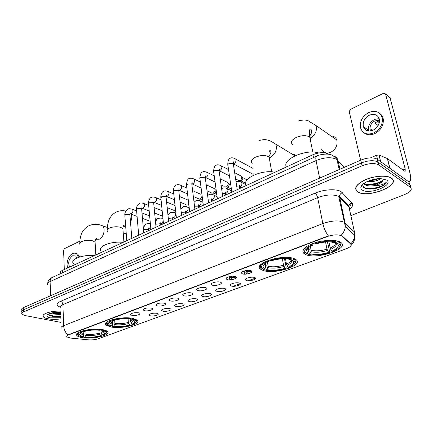 <?xml version="1.0" encoding="UTF-8"?>
<svg xmlns="http://www.w3.org/2000/svg" width="433" height="433" viewBox="0 0 433 433"><rect width="100%" height="100%" fill="white"/><g stroke="black" fill="none" stroke-linecap="round" stroke-linejoin="round"><path stroke-width="0.65" d="M110.577 326.888C121.446 329.334 142.284 324.133 137.158 320.122L133.212 318.488C122.49 315.83 101.024 321.183 106.182 325.113L110.577 326.888M262.874 270.354C274.333 275.096 305.211 265.028 295.598 259.367L294.272 258.696C282.976 253.543 251.34 264.022 260.991 269.429L262.874 270.354M305.568 254.507C316.934 260.06 351.309 248.174 340.251 242.134L339.689 241.836C334.785 239.411 322.493 240.082 313.33 243.314C303.663 247.178 300.697 250.712 304.421 253.917L305.568 254.507M81.886 337.54C92.521 339.656 111.866 335.099 107.416 331.418L103.032 329.692C92.532 327.391 72.598 332.073 77.074 335.689C77.897 336.495 79.499 337.112 81.886 337.54M157.011 313.303L157.552 313.465C160.573 314.526 153.737 316.685 150.246 315.787L148.995 315.018C150.127 313.497 152.8 312.924 157.011 313.303M169.779 308.615L170.234 308.751C173.4 309.839 166.342 312.117 162.819 311.17L161.606 310.407C162.765 308.816 165.487 308.215 169.779 308.615M182.905 303.793L183.273 303.906C186.596 305.011 179.3 307.43 175.749 306.418L174.575 305.666C175.755 303.998 178.531 303.376 182.905 303.793M196.403 298.835L196.69 298.922C200.17 300.042 192.625 302.607 189.048 301.536L187.917 300.789C189.118 299.051 191.949 298.397 196.403 298.835M210.303 293.731L210.492 293.79C214.14 294.933 206.33 297.644 202.725 296.513L201.643 295.777C201.036 294.391 207.586 292.838 210.303 293.731M224.608 288.475L224.705 288.508C228.527 289.661 220.435 292.54 216.809 291.344L215.769 290.619C215.109 289.179 221.885 287.528 224.608 288.475M239.341 283.068C243.346 284.237 234.951 287.29 231.309 286.018L230.318 285.304C229.593 283.815 236.613 282.062 239.341 283.068L239.341 283.068M254.523 277.493C258.485 278.717 249.841 281.861 246.247 280.53L245.305 279.837C244.526 278.316 251.605 276.46 254.42 277.456L254.523 277.493M138.576 312.826L139.193 313.016C142.235 314.109 135.464 316.247 131.865 315.343L130.517 314.52C131.648 313.005 134.333 312.437 138.576 312.826M151.231 308.08L151.766 308.242C154.96 309.357 147.967 311.619 144.335 310.667L143.02 309.844C144.173 308.258 146.911 307.668 151.231 308.08M164.253 303.192L164.697 303.327C168.047 304.464 160.822 306.867 157.157 305.855L155.885 305.038C157.06 303.376 159.847 302.759 164.253 303.192M177.649 298.164L178.001 298.272C181.519 299.43 174.05 301.98 170.348 300.903L169.119 300.096C170.315 298.353 173.162 297.709 177.649 298.164M191.44 292.984L191.695 293.065C195.391 294.245 187.657 296.951 183.922 295.809L182.737 295.008C182.179 293.601 188.647 292.096 191.44 292.984M205.643 287.658L205.799 287.707C209.68 288.898 201.664 291.772 197.903 290.565L196.766 289.774C196.144 288.313 202.839 286.706 205.643 287.658M220.283 282.164L220.332 282.181C224.402 283.388 216.094 286.44 212.3 285.158L211.212 284.384C210.53 282.863 217.469 281.158 220.283 282.164M235.368 276.503C239.509 277.748 230.919 280.941 227.141 279.588L226.107 278.83C225.36 277.266 232.445 275.448 235.308 276.481L235.368 276.503M250.929 270.663C255.026 271.967 246.166 275.264 242.442 273.845L241.457 273.104C240.656 271.513 247.795 269.58 250.761 270.609L250.929 270.663M235.265 276.465C230.865 277.055 229.025 278.029 229.75 279.393L230.794 279.826M246.675 274.04L246.577 273.375C246.686 272 248.455 271.442 251.882 271.707L251.892 271.713M70.628 338.081L66.942 336.955C66.363 336.273 66.931 335.586 68.652 334.898L327.018 236.629C333.123 234.621 337.951 234.34 341.507 235.79L350.573 243.92C351.834 245.533 350.237 247.216 345.788 248.975L98.183 338.785C95.2 339.748 91.899 340.1 88.289 339.835L70.628 338.081M60.517 273.223C59.9 272.26 60.496 271.334 62.303 270.452L312.918 154.722C319.294 152.205 324.425 151.988 328.317 154.072L328.571 154.272M231.725 279.713L231.617 278.933C231.503 277.77 233.084 277.201 236.364 277.228M251.205 270.771C246.209 271.226 244.039 272.26 244.688 273.867L245.262 274.154M60.566 311.111C51.024 310.613 40.751 314.049 43.327 316.783C44.052 317.67 45.627 318.352 48.052 318.829C51.928 319.511 56.187 319.532 60.837 318.888M357.663 191.889C367.465 198.855 402.122 185.075 391.378 178.071L390.977 177.811C386.366 174.97 374.318 175.83 365.474 179.657C356.159 184.236 353.517 188.29 357.555 191.824L357.663 191.889M66.709 336.452L68.641 334.617L328.366 235.855C325.719 232.332 323.879 228.234 322.861 223.563C331.554 220.581 338.601 220.126 343.997 222.194L354.47 232.023L348.966 207.023L338.454 196.393C333.096 194.13 326.157 194.547 317.638 197.648L62.899 304.605C60.431 305.698 59.619 306.813 60.452 307.955M375.525 188.49L376.077 188.344M410.419 187.3L410.603 185.827L409.694 184.626L409.001 181.979L377.284 159.241L377.977 162.061L377.657 161.85C373.544 160.026 368.142 160.394 361.452 162.954L23.469 309.784C21.894 310.504 21.358 311.246 21.866 312.014C21.358 311.246 21.894 310.504 23.469 309.784L361.452 162.954C368.142 160.394 373.544 160.026 377.657 161.85L409.694 184.626L377.977 162.061L378.669 164.892L378.35 164.681C374.236 162.873 368.824 163.246 362.118 165.796L23.496 311.96C21.915 312.669 21.385 313.405 21.894 314.169L25.103 315.565L60.956 322.396M340.365 235.049L341.902 235.639L350.8 243.866C353.149 241.398 354.454 238.556 354.714 235.341L354.47 232.023M255.416 278.127L248.077 280.811M240.261 283.675L233.143 286.283M350.854 215.591L404.601 194.569C410.592 191.943 412.519 189.513 410.392 187.283L378.669 164.892M374.09 188.745L374.642 188.62M377.284 159.241L376.964 159.03C372.856 157.19 367.465 157.552 360.786 160.123L23.442 307.619C21.866 308.339 21.336 309.086 21.845 309.86L21.856 310.916M60.566 311.154C51.116 310.65 40.908 314.06 43.462 316.767C44.182 317.643 45.741 318.32 48.139 318.791C51.992 319.473 56.22 319.489 60.831 318.85M60.68 314.477L59.375 314.439L60.669 314.152M59.375 314.439L52.117 313.909L50.542 313.254M60.647 313.432L53.963 313.481L51.706 312.956M60.609 312.355C53.968 312.117 49.454 313.027 47.067 315.083C46.353 316.296 47.473 317.216 50.434 317.849L60.793 317.714M48.615 313.963C48.583 314.84 49.497 315.533 51.348 316.047L53.254 316.426L60.744 316.355M60.728 315.89C55.787 316.469 51.792 316.03 48.745 314.575M60.615 312.577L53.432 312.631M60.744 316.306L52.978 316.285L50.066 315.603M60.631 312.994L52.198 312.853M79.883 241.159L64.376 248.71L63.586 250.285L64.317 269.521M76.966 257.971L75.656 255.968L72.663 255.773C68.771 258.912 67.775 262.674 69.675 267.047M79.634 256.986L77.848 254.236L76.062 253.522M78.622 257.316L76.663 253.895C75.456 253.018 74.092 252.926 72.571 253.624C68.387 255.405 65.654 263.681 67.857 267.886M391.199 178.142L390.81 177.893C386.241 175.078 374.318 175.928 365.566 179.717C356.343 184.247 353.729 188.258 357.728 191.754L357.831 191.819C367.536 198.715 401.84 185.07 391.199 178.142M380.791 178.634C377.051 181.037 372.499 182.006 367.146 181.551M378.68 178.672L374.567 180.063L369.219 180.685M360.808 187.132L360.981 188.728L362.237 190.017C369.333 195.11 394.474 185.026 386.561 180.041L380.916 178.64C372.786 178.207 361.333 183.116 360.808 187.132L362.675 184.702L363.65 187.457C366.28 189.178 370.345 189.502 375.828 188.425L381.262 186.731C384.001 185.324 385.662 183.841 386.258 182.293C383.887 184.501 379.606 185.67 373.414 185.784C379.178 184.415 382.426 182.417 383.151 179.798L381.543 181.855L375.243 184.366C370.567 185.308 366.968 184.999 364.445 183.446L364.164 183.208M373.414 185.784C369.565 186.233 366.659 185.811 364.694 184.512L363.796 183.468M383.151 179.798L383.026 178.829M386.258 182.293C384.861 186.547 369.235 190.617 363.428 187.273M382.945 180.404C377.782 183.522 371.904 184.707 365.317 183.965M375.092 179.094L372.553 179.646M381.262 186.731L375.817 188.404L368.537 188.988M361.636 186.049L361.485 185.681M381.511 181.876L375.211 184.079C371.227 184.972 367.622 185.032 364.391 184.252M378.096 178.71L374.637 179.765L369.609 180.545M126.252 233.75L124.022 233.111M100.938 329.643L101.106 332.479L102.524 334.98C105.868 333.34 105.798 331.927 102.307 330.752L103.265 329.735M101.831 334.016L101.912 335.407L101.517 335.889C95.904 337.459 90.091 337.935 84.083 337.318L84.987 336.988C90.34 337.518 95.525 337.09 100.532 335.71L99.114 333.215L98.941 330.157M85.896 331.018L86.059 334.281L84.987 336.988M94.329 255.665C83.039 254.323 69.745 259.383 73.334 263.475M106.069 333.421L106.767 332.582L106.415 331.001L105.306 330.276M84.083 337.318L83.666 336.906L83.58 335.099M101.057 329.389L100.786 329.914C94.632 329.232 88.651 329.713 82.844 331.364L82.492 330.877M102.524 334.98L103.503 335.164L106.22 333.166C106.724 331.992 105.641 331.045 102.962 330.325M100.786 329.914L99.839 330.26C94.367 329.675 89.052 330.108 83.883 331.559L82.844 331.364M100.532 335.71L101.517 335.889M102.02 330.677L100.927 329.632M81.296 332.604L81.307 332.885M79.017 332.187C77.539 333.177 77.209 334.114 78.032 334.996L78.584 335.44M80.37 331.462L80.847 332.122C77.301 333.93 77.361 335.456 81.031 336.706L81.897 336.934L82.8 336.598L83.878 333.886L83.764 331.532M80.847 332.122L81.886 332.311L79.732 333.93C79.212 335.061 80.235 335.948 82.8 336.598M82.779 331.277L81.886 332.311M130.273 318.942L130.479 321.649L131.935 324.241C135.67 322.412 135.708 320.848 132.038 319.554L133.05 319.181L133.391 318.526M131.02 322.948L131.156 324.728L130.777 325.215C124.845 326.883 118.869 327.37 112.845 326.666L113.809 326.309C119.183 326.915 124.515 326.487 129.803 325.015L128.357 322.428L128.092 318.883M114.691 320.041L114.918 323.505L113.809 326.309M123.037 242.404C111.227 240.835 96.878 246.642 101.057 251.08M135.854 322.444L136.612 321.475L136.13 319.711L134.836 318.921M112.845 326.666L112.385 326.244L112.282 324.642M131.194 318.141L130.89 318.715C124.726 317.936 118.566 318.423 112.423 320.182L112.055 319.668M131.935 324.241L132.904 324.441L136.059 322.082C136.519 320.891 135.518 319.922 133.05 319.181M130.89 318.715L129.878 319.089C124.395 318.417 118.918 318.856 113.451 320.398L112.423 320.182M129.803 325.015L130.777 325.215M132.038 319.554L130.95 318.601M108.223 321.145C106.507 322.298 106.15 323.381 107.146 324.382L107.709 324.815M109.863 320.409L110.28 320.994C106.193 323.088 106.269 324.82 110.507 326.19L111.638 325.876L112.51 324.203L112.569 320.214M110.28 320.994L111.308 321.205L108.786 323.137C108.304 324.285 109.251 325.194 111.638 325.876M112.239 320.079L111.308 321.205M294.305 154.419L292.075 154.083M285.52 258.815L286.446 264.125L288.053 267.21C293.612 264.639 294.96 262.317 292.107 260.244L293.514 259.724L293.958 258.577M284.275 258.788L285.06 261.164L286.262 268.108L285.996 268.617C279.339 270.593 273.126 271.215 267.361 270.484L265.494 270.105L266.831 269.613C272.113 270.706 278.208 270.268 285.114 268.281L283.507 265.207L282.408 258.831M267.502 262.328L268.151 266.317L266.831 269.613M274.982 172.237C261.586 169.281 241.029 179.062 246.339 185.465M269.97 259.805L270.376 260.455C278.5 258.052 285.564 257.554 291.577 258.95L292.069 258.052L291.766 257.965M294.738 263.616L295.836 261.678L294.002 258.831M265.494 270.105L264.812 269.667L264.698 268.947M264.076 265.077L264.016 264.715M288.053 267.21L288.93 267.545C292.724 265.922 294.83 264.217 295.246 262.436L293.514 259.724M291.577 258.95L290.17 259.475L287.864 259.015C282.662 258.452 277.147 259.048 271.318 260.812L270.376 260.455M285.114 268.281L285.996 268.617M292.107 260.244L290.581 259.318C292.854 261.148 291.636 263.172 286.927 265.391M263.502 262.56C260.287 264.85 259.789 266.825 262.003 268.471L262.566 268.812M266.95 260.882L267.388 261.586C261.169 264.606 259.876 267.21 263.508 269.391L264.844 268.893L265.932 266.907L266.171 265.581L265.797 263.28M267.388 261.586L268.33 261.938C265.24 263.34 263.508 264.779 263.129 266.246C262.918 267.302 263.491 268.184 264.844 268.893M269.147 260.076L268.33 261.938M283.983 167.647L284.172 167.993M321.67 149.244C323.473 152.854 326.514 153.861 330.796 152.27C335.873 149.277 337.87 145.179 336.782 139.983C335.737 137.342 333.789 135.989 330.931 135.913M328.928 241.858L330.173 247.995L331.824 251.221C337.957 248.418 339.748 245.857 337.199 243.535L338.73 242.973L339.158 241.603M327.267 241.906L328.257 245.089L329.702 252.25L329.475 252.758C322.975 254.728 316.924 255.427 311.316 254.864L308.291 254.252L309.736 253.711C314.937 254.967 321.237 254.523 328.636 252.385L326.991 249.175L325.556 242.025M310.364 246.345L311.116 250.279L310.878 251.649L309.736 253.711M318.737 152.952C305.877 148.681 281.499 159.561 286.435 166.949M330.931 243.2L333.145 242.15M314.542 242.913L314.953 243.6C323.678 240.997 330.991 240.499 336.89 242.096L337.415 241.154L335.873 240.721M339.553 246.929L340.733 244.661L339.25 242.036M308.291 254.252L307.533 253.808L307.392 253.067M306.802 249.933L306.726 249.532M331.824 251.221L332.663 251.6C337.247 249.635 339.737 247.595 340.127 245.462L338.73 242.973M336.89 242.096L335.358 242.664L331.916 241.993C326.872 241.587 321.513 242.258 315.852 244.001L314.953 243.6M328.636 252.385L329.475 252.758M337.199 243.535L335.51 242.61M307.046 246.177C303.381 248.856 302.846 251.091 305.449 252.888L306.385 253.44C303.046 251.005 304.816 248.131 311.7 244.829L311.262 244.098M311.7 244.829L312.604 245.23C308.832 246.94 306.77 248.672 306.412 250.436L307.836 252.904L306.385 253.44M313.286 243.33L312.604 245.23M307.836 252.904L309.227 249.522L308.816 247.34M155.323 219.477L155.317 219.937M175.614 210.725L174.445 210.747M188.788 204.241L187.879 204.966L186.531 205.02M187.949 200.068L188.295 200.073M188.902 205.21L187.581 205.08M202.146 196.117L200.371 199.099L198.931 199.137M200.419 194.146L192.62 190.65M202.52 199.034L200.062 199.212M213.231 188.068L214.633 188.723L214.979 189.665C215.055 191.191 214.459 192.322 213.193 193.075L211.656 193.096M216.251 190.807L214.963 193.259L212.874 193.194M226.394 181.828L227.872 182.547L228.186 183.43C228.272 184.967 227.666 186.12 226.367 186.883L224.727 186.888M230.762 184.739L229.192 183.971L229.425 184.61L228.115 187.094L226.037 187.013M239.914 175.414L241.473 176.209L241.76 177.016C241.852 178.575 241.235 179.744 239.904 180.529L238.15 180.507M241.76 177.016L242.956 178.239L241.625 180.767L239.557 180.658M247.064 179.863L242.751 177.654L242.956 178.239M253.954 173.925L251.941 173.942M230.984 277.423L233.073 277.499M235.509 277.163L236.126 276.898M244.001 271.41L243.73 271.139M245.841 271.848L247.871 271.929M250.664 271.523L251.091 271.41L250.685 270.782M365.928 130.095L365.89 128.341M361.171 186.185L361.468 186.271M377.544 159.425L376.521 155.258L370.529 157.866M408.633 181.714L409.548 181.573C410.982 180.512 411.063 177.46 409.797 172.421L390.117 98.01L385.538 93.939L405.212 169.016L405.147 171.279L404.514 171.127L387.53 158.624L389.981 168.345M385.538 93.939L383.541 93.257L350.411 109.397L349.231 111.573L360.629 160.194M376.521 155.258L379.016 155.019L387.53 158.624M369.381 115.221C364.716 117.922 362.686 121.635 363.303 126.349C364.851 130.674 368.115 131.957 373.089 130.198C377.7 127.621 379.784 123.984 379.346 119.286C377.825 114.696 374.502 113.343 369.381 115.221M379.167 118.582L374.583 119.411C369.95 122.063 367.942 125.727 368.564 130.398L368.743 131.015M379.297 122.528L377.971 121.457L374.826 122.918L378.128 125.554M372.802 130.328L371.379 129.218L371.53 130.744L370.123 129.651L370.621 130.95M379.476 120.396L374.951 120.877C371.249 122.994 369.641 125.916 370.123 129.651M363.98 132.725C366.908 135.107 370.491 135.421 374.724 133.667C380.97 130.209 383.811 125.289 383.254 118.913C382.794 116.65 381.695 114.891 379.952 113.635M373.766 132.926C380.022 129.456 382.869 124.525 382.312 118.139C380.255 111.833 375.725 109.971 368.727 112.553C362.361 116.261 359.617 121.327 360.494 127.746C362.61 133.564 367.032 135.296 373.766 132.926M365.035 127.686L365.079 129.445M367.557 129.624L367.682 130.836M379.064 123.427L377.143 121.684M342.01 236.153L341.902 235.639M327.018 236.629L326.947 236.277M68.652 334.898L68.641 334.617M62.39 272.806L62.303 270.452M313.497 157.574L312.918 154.722M60.117 307.121C55.987 305.417 56.128 303.495 60.539 301.346L315.007 193.172C316.231 194.033 317.108 195.527 317.638 197.648L322.861 223.563L63.667 325.659C63.911 329.416 65.329 332.522 67.932 334.974M315.007 193.172C323.689 189.362 336.36 188.626 341.063 191.63L351.742 202.633C353.398 204.614 352.689 206.855 349.615 209.361M351.969 202.904L349.767 206.184M341.199 235.249C343.656 232.678 345.025 229.717 345.312 226.372L345.079 222.952L339.467 196.355C339.667 194.59 340.647 193.362 342.406 192.674M61.177 328.782C60.339 327.738 61.167 326.693 63.667 325.659L62.899 304.605C62.704 302.9 61.919 301.812 60.539 301.346M362.118 165.796L360.786 160.123M23.496 311.96L23.442 307.619M410.392 187.283L409.694 184.626M349.539 209.621L348.895 206.189C349.085 204.473 350.032 203.288 351.742 202.633M346.465 204.425L346.692 203.894M344.035 167.452L336.885 159.452C331.505 156.849 324.555 157.217 316.036 160.562L50.114 281.564C47.771 282.684 46.997 283.853 47.792 285.071M50.526 295.777L50.114 281.564C50.109 279.626 50.764 278.284 52.079 277.537L52.339 277.418M339.916 169.249L337.967 160.383C337.367 158.045 335.862 156.584 333.459 156.004M339.218 169.557L336.836 159.247C334.065 156.064 331.483 154.435 329.08 154.359C326.504 153.596 318.905 154.613 316.691 156.107C315.809 156.708 315.592 158.191 316.036 160.562L319.641 178.115M47.673 283.436C47.922 280.779 49.389 278.809 52.079 277.537L316.88 156.021M339.234 166.142L338.054 164.784M79.932 244.483C79.309 243.46 79.888 242.496 81.664 241.582C85.236 240.136 88.96 239.893 92.83 240.851L95.103 242.209L95.184 243.676M100.115 224.954L102.518 225.799C105.804 228.402 103.671 237.381 99.325 239.189L96.077 239.27M101.106 332.479L103.016 330.98M86.059 334.281C90.551 334.714 94.903 334.357 99.114 333.215M101.474 333.529C103.135 332.755 103.817 331.97 103.514 331.18M85.821 335.38C90.524 335.835 95.076 335.461 99.487 334.26M80.911 332.831C80.684 333.735 81.593 334.455 83.634 334.99M81.393 332.555L83.878 333.886M107.444 231.449C106.697 230.291 107.335 229.187 109.36 228.131C113.143 226.594 116.97 226.356 120.839 227.406L122.896 228.689L123.021 230.388M125.684 226.454L123.161 226.188M131.275 214.232C132.108 216.652 131.854 219.277 130.506 222.102M130.479 321.649L132.742 319.787M114.918 323.505C119.432 324.008 123.908 323.646 128.357 322.428M130.869 322.731C132.839 321.811 133.613 320.891 133.185 319.971M114.68 324.642C119.4 325.167 124.087 324.788 128.742 323.511M110.014 321.908C109.728 322.861 110.561 323.624 112.51 324.203M110.431 321.654L112.753 323.067M252.217 163.268C250.539 161.303 251.578 159.301 255.324 157.266C260.33 155.187 264.682 154.96 268.379 156.584L269.84 158.11L269.662 160.167M258.902 140.714C267.773 137.58 272.422 142.387 275.859 144.238C277.353 149.661 275.485 154.061 270.252 157.433L269.629 157.704M286.446 264.125C289.709 262.636 291.22 261.131 290.976 259.616M268.151 266.317C272.606 267.215 277.721 266.847 283.507 265.207M267.913 267.632C272.568 268.579 277.926 268.189 283.988 266.468M264.65 264.119L264.487 264.568L265.932 266.907M264.801 263.995L266.171 265.581M292.389 144.427C290.408 142.235 291.588 139.946 295.928 137.553C301.303 135.307 305.795 135.091 309.406 136.893L309.768 137.164C310.856 138.111 311.089 139.237 310.461 140.546M298.543 120.894C303.982 119.448 307.885 119.844 310.245 122.068L316.128 125.608C317.2 130.636 315.343 134.809 310.558 138.127M330.173 247.995C334.097 246.215 335.878 244.429 335.521 242.648M311.116 250.279C315.505 251.308 320.799 250.94 326.991 249.175M330.688 249.316C335.884 246.897 337.486 244.661 335.483 242.621M310.878 251.649C315.468 252.731 321.01 252.342 327.5 250.485M308.015 247.99L307.798 248.656L308.978 250.826M308.107 247.909L309.216 249.457M126.788 240.678L124.856 215.737L125.624 214.492L129.267 214.319L129.911 214.736L129.96 215.353M131.491 208.982L132.498 209.377C133.348 211.055 132.947 212.554 131.291 213.87L129.997 213.88M138.69 235.179L136.547 210.037L137.348 208.728L141.028 208.554L141.64 208.955L141.699 209.604M143.139 203.218L144.216 203.656C145.05 205.356 144.627 206.855 142.96 208.159L141.688 208.208M150.911 229.533L148.551 204.181L149.385 202.801L153.103 202.633L153.683 203.017L153.753 203.705M155.101 197.302L156.248 197.789C157.055 199.505 156.616 201.004 154.938 202.292L153.704 202.39M163.474 223.731L160.887 198.173L161.753 196.717L165.509 196.555L166.055 196.918L166.131 197.648M167.376 191.229L168.605 191.765C169.384 193.497 168.93 195.002 167.235 196.273L166.055 196.409M176.388 217.772L173.557 191.998L174.456 190.466L178.261 190.304L178.764 190.65L178.851 191.418M179.993 184.983L181.303 185.578C182.049 187.327 181.573 188.831 179.874 190.087L178.753 190.255M189.665 211.64L186.58 185.654L187.521 184.041L191.364 183.879L191.83 184.204L191.933 185.015M192.95 178.575L194.352 179.23C195.066 180.994 194.569 182.493 192.858 183.727L191.819 183.928M203.326 205.329L199.976 179.132C199.532 178.542 199.857 177.974 200.955 177.433L204.841 177.276L205.377 178.423M206.276 171.982L207.77 172.707C208.441 174.483 207.927 175.977 206.211 177.194L205.253 177.411M217.382 198.839L213.756 172.426C213.274 171.804 213.615 171.208 214.773 170.629L218.703 170.478L219.217 171.647M219.975 165.2L221.566 166.001C222.199 167.782 221.658 169.276 219.942 170.472L219.087 170.699M231.855 192.155L227.931 165.525C227.422 164.876 227.774 164.248 228.997 163.631L232.97 163.485L233.457 164.67M234.064 158.224L235.769 159.111C236.353 160.897 235.79 162.38 234.069 163.555L233.36 163.777M143.507 230.058L144.319 229.501L147.94 229.317L148.535 229.685L148.584 230.264M150.76 227.872L149.65 228.77L148.6 228.776M149.894 223.812L150.386 223.861M155.734 224.229L159.918 223.764L160.481 224.115L160.54 224.732M163.219 221.236L161.65 223.212L160.513 223.309M161.753 218.254L162.976 218.817M168.302 218.346L172.215 218.064L172.745 218.4L172.816 219.049M173.925 212.554L175.138 213.058C175.987 214.795 175.554 216.3 173.844 217.566L172.751 217.691M181.227 212.338L184.848 212.208L185.421 213.209M186.423 206.698L187.722 207.255C188.539 209.015 188.084 210.519 186.369 211.764L185.335 211.921M194.52 206.2L197.827 206.189L198.374 207.207M199.261 200.685L200.647 201.307C201.432 203.077 200.955 204.576 199.229 205.805L198.265 205.984M208.203 199.905L211.169 200.008L211.694 201.042M212.451 194.504L213.934 195.196C214.676 196.983 214.183 198.476 212.446 199.678L211.564 199.873M222.291 193.459L224.889 193.648L225.382 194.698M226.004 188.149L227.59 188.918C228.294 190.715 227.774 192.203 226.037 193.383L225.241 193.589M236.802 186.845L239 187.105L239.471 188.171M239.947 181.622L241.641 182.466C242.291 184.269 241.749 185.752 240.012 186.91L239.319 187.11L240.986 187.938M405.212 169.016L402.928 169.958M371.595 184.669L371.027 184.902M389.797 168.21L387.356 158.527M379.016 155.019L380.656 161.655M341.507 235.79L341.41 235.325M229.403 276.887L229.75 279.393M244.315 271.329L244.688 273.867M241.895 272.113L241.457 273.104M226.524 277.899L226.107 278.83M211.618 283.512L211.212 284.384M197.15 288.957L196.766 289.774M183.105 294.245L182.737 295.008M169.471 299.382L169.119 300.096M156.216 304.372L155.885 305.038M143.339 309.227L143.02 309.844M130.815 313.941L130.517 314.52M245.706 278.928L245.305 279.837M230.702 284.449L230.318 285.304M216.137 289.812L215.769 290.619M201.994 295.019L201.643 295.777M188.252 300.085L187.917 300.789M174.9 305L174.575 305.666M161.915 309.784L161.606 310.407M149.288 314.439L148.995 315.018M76.987 333.681L77.074 335.689M303.869 250.951L304.421 253.917M260.314 265.153L260.991 269.429M106.036 322.78L106.182 325.113M349.642 208.219C350.254 206.146 350.005 205.469 348.895 206.189L339.467 196.355L338.72 196.555L345.312 226.372L354.714 235.341C354.773 238.648 354.254 241.154 353.149 242.853L350.762 245.863M378.35 164.681L376.964 159.03M21.883 313.081L21.866 312.014M47.635 314.537L47.067 315.083M53.254 316.426L52.978 316.285M53.01 312.983L53.963 313.481M77.848 254.236L76.663 253.895M364.445 183.446L364.694 184.512M375.211 184.079L375.243 184.366M374.637 179.765L374.567 180.063M79.856 243.048C79.802 242.702 79.769 238.87 81.031 235.054C82.254 231.244 84.716 228.213 88.429 225.966C94.957 222.941 100.175 224.765 102.518 225.799L107.352 227.444M95.541 239.481L95.817 239.4C96.57 238.745 96.683 238.475 96.164 238.578C95.395 239.53 95.043 240.737 95.103 242.209L95.839 254.967M123.21 232.835L126.257 233.874M106.399 330.731L106.415 331.001M106.22 333.166L106.767 332.582M80.581 333.047L79.732 333.93M81.003 332.771L81.588 332.809L81.572 332.463M107.335 229.782C106.908 228.895 108.034 221.149 109.343 219.185C109.544 218.578 111.519 214.692 115.719 212.316C118.799 210.741 122.128 210.319 125.711 211.05M123.14 226.275L123.275 226.215C124.385 225.225 124.596 224.776 123.914 224.857C123.205 225.571 122.864 226.849 122.896 228.689L123.903 242.009M136.103 319.435L136.13 319.711M136.059 322.082L136.612 321.475M109.803 322.055L108.786 323.137M110.063 321.881L110.745 322.071L110.713 321.502M275.859 144.238L294.527 155.571M294.316 258.712L294.375 259.048M295.246 262.436L295.836 261.678M265.505 263.47L265.808 265.359C265.575 265.624 265.137 265.359 264.487 264.568L263.129 266.246M271.707 171.836L269.131 157.125C268.465 151.496 269.754 150.484 269.856 150.646C270.625 150.164 272.341 152.8 268.26 156.519M316.128 125.608L336.782 139.983M340.127 245.462L340.733 244.661M309.227 249.522C309.075 249.809 308.599 249.516 307.798 248.656L306.412 250.436M312.821 152.097L309.768 137.164C308.713 130.863 309.893 129.083 310.288 129.126C311.479 128.877 313.054 132.503 309.043 136.671M124.807 215.125C124.682 214.01 125.034 212.571 125.862 210.806L127.811 209.123C128.547 208.5 130.111 208.587 132.498 209.377L136.622 210.941M129.97 213.934L130.263 213.404L129.911 214.736L131.821 238.35M141.997 212.987L149.645 215.888M156.935 219.369L155.198 218.714M130.744 214.032L137.088 216.392M142.479 218.394L150.143 221.247M161.352 224.711L160.616 224.435M136.492 209.388C136.363 208.278 136.687 206.855 137.467 205.112L139.458 203.331C140.281 202.698 141.867 202.806 144.216 203.656L148.665 205.415M141.694 208.192L141.986 207.586L141.64 208.955L143.756 232.84M154.126 207.575L162.159 210.747M168.762 214.075L167.815 213.702M142.387 208.327L149.185 210.958M154.657 213.074L162.186 215.991M148.492 203.494C148.254 200.928 149.959 197.448 151.42 197.394C152.362 196.734 153.969 196.869 156.248 197.789L161.044 199.765M153.715 202.303L154.024 201.605L153.683 203.017L156.015 227.179M166.591 202.049L175.04 205.523M154.343 202.471L161.617 205.404M167.181 207.651L173.952 210.378M160.816 197.448C160.627 194.801 162.039 191.559 163.701 191.289C164.8 190.628 166.434 190.785 168.605 191.765L173.774 193.984M166.072 196.246L166.386 195.451L166.055 196.918L168.616 221.36M179.419 196.403L188.312 200.225M166.618 196.458L174.407 199.732M180.063 202.114L186.022 204.62M173.476 191.229C173.335 188.469 174.456 185.546 176.323 185.021C177.53 184.344 179.186 184.534 181.303 185.578L186.867 188.074M178.769 190.017L179.089 189.118L178.764 190.65L181.568 215.374M179.224 190.282L187.565 193.941M193.329 196.474L198.411 198.704M202.617 199.797L201.691 199.391M186.493 184.842C186.953 180.713 187.884 178.623 189.291 178.575C190.682 177.909 192.371 178.125 194.352 179.23L200.344 182.039M191.819 183.614L192.149 182.602L191.83 184.204L194.888 209.226M206.216 184.783L214.633 188.723M226.069 194.828L225.452 194.541M192.176 183.933L201.112 188.03M206.996 190.731L211.131 192.625M216.219 190.644L214.941 189.438M216.781 194.455L214.476 193.394M199.873 178.272C200.089 174.521 201.009 172.415 202.628 171.95C203.532 171.306 205.247 171.56 207.77 172.707L214.227 175.868M205.247 177.021L205.578 175.89L205.269 177.573L208.598 202.898M220.224 178.807L227.872 182.547M205.491 177.406L215.071 182.001M221.084 184.886L224.191 186.379M229.409 184.523L228.169 183.311M231.401 189.064L227.601 187.24M213.642 171.517C213.718 167.88 214.622 165.752 216.343 165.135C217.436 164.486 219.179 164.773 221.566 166.001L228.527 169.574M219.06 170.239C219.704 169.427 219.812 169.005 219.39 168.973L219.087 170.754L222.703 196.382M234.67 172.724L241.473 176.209M219.179 170.694L229.452 175.858M235.612 178.953L237.603 179.955M245.679 183.229L241.084 180.913M227.807 164.567C227.726 161.06 228.613 158.911 230.459 158.121C231.801 157.488 233.571 157.812 235.769 159.111L253.056 168.41M233.279 163.252C233.95 162.343 234.058 161.872 233.604 161.839L233.317 163.728L237.23 189.67M253.998 174.201L253.451 174.131M233.441 163.88L251.394 173.346M150.397 223.98C149.715 223.52 148.422 223.509 146.516 223.937C145.098 224.072 144.075 225.869 143.442 229.333M148.551 228.781L148.892 228.202L148.535 229.685M149.255 228.868L150.906 229.458M162.97 218.741L162.889 218.708C162.337 218.075 160.832 217.956 158.375 218.362C157.266 218.535 156.318 219.807 155.534 222.172M160.573 225.073L160.832 222.589L160.524 223.233M161.114 223.368L162.851 224.018M175.901 213.361L175.138 213.058C174.629 212.403 173.103 212.262 170.553 212.635C169.482 213.009 168.632 213.972 168.004 215.526M172.854 219.401L173.092 216.819L172.772 217.55M173.287 217.723L175.019 218.4M189.221 207.883L187.722 207.255C186.212 206.346 184.653 206.178 183.056 206.757L180.837 208.933M185.465 213.577L185.681 210.882L185.351 211.715M185.789 211.932L187.505 212.635M202.936 202.303L200.647 201.307C199.229 200.344 197.643 200.149 195.9 200.717L194.044 202.298M198.422 207.591L198.617 204.777L198.276 205.713M198.623 205.978L200.338 206.709M217.079 196.631L213.934 195.196C212.619 194.255 211.012 194.027 209.101 194.509L207.634 195.592M211.742 201.442L211.91 198.493L211.569 199.543M211.813 199.862L213.518 200.625M231.66 190.866L227.59 188.918C226.427 187.949 224.787 187.689 222.676 188.128L221.631 188.783M225.441 195.115L225.582 192.014L225.236 193.194M225.371 193.578L227.06 194.368M245.912 184.61L241.641 182.466C240.645 181.481 238.978 181.178 236.635 181.562L236.05 181.871M239.536 188.609L239.638 185.346C240.071 185.384 239.952 185.817 239.297 186.655M409.266 181.687L408.833 181.86M373.013 184.49L372.169 184.837M387.486 158.592L389.938 168.307M368.564 130.398L363.303 126.349M383.254 118.913L382.312 118.139"/></g></svg>
